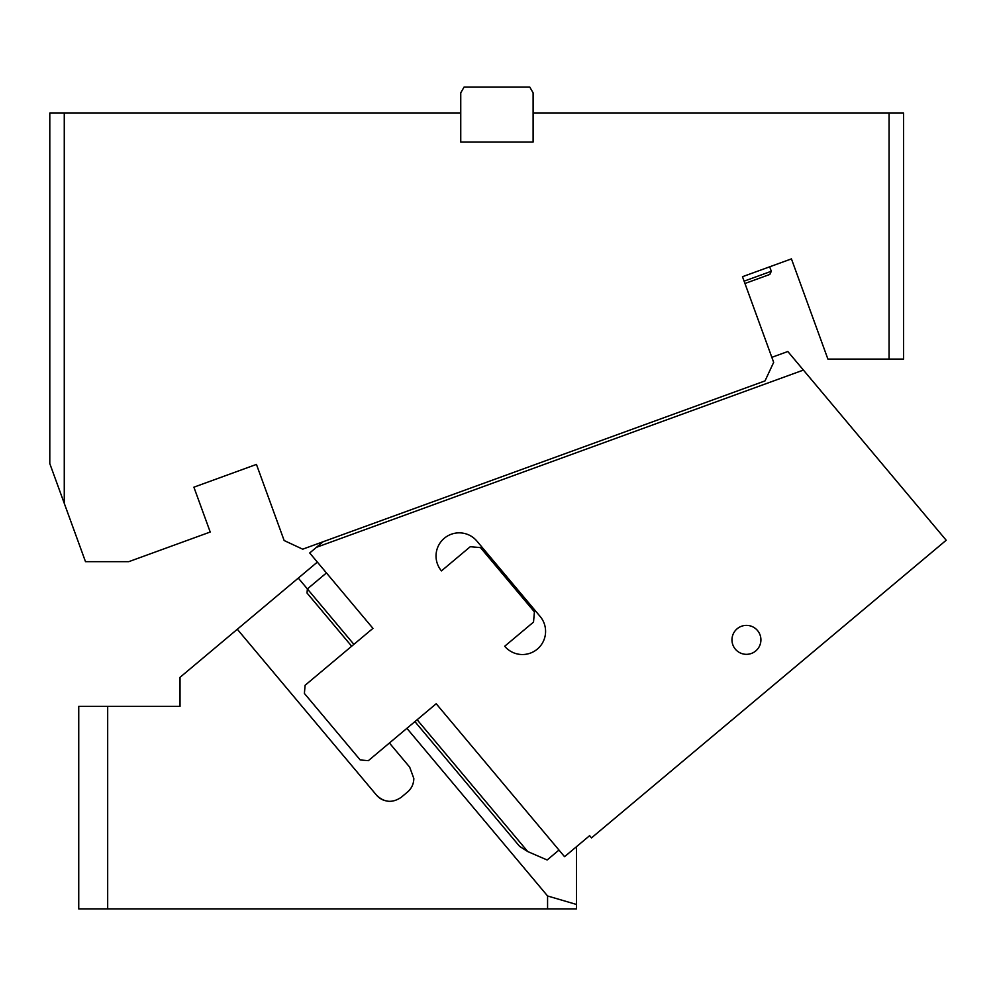 <?xml version="1.0" encoding="UTF-8"?>
<svg xmlns="http://www.w3.org/2000/svg" width="996" height="996" viewBox="0 0 996 996"><rect width="100%" height="100%" fill="white"/><g stroke="black" fill="none" stroke-linecap="round" stroke-linejoin="round"><path stroke-width="1.49" d="M889.067 359.083L889.067 113.096L903.546 113.096L903.546 359.083L827.9 359.083L791.434 258.885L742.481 276.701L773.668 362.357L765.015 380.908L302.697 549.182L284.146 540.529L256.445 464.41L193.896 487.181L210.218 532.026L128.77 561.669L85.494 561.669L49.8 463.588L49.8 113.096L64.267 113.096L64.267 503.341M889.067 113.096L533.109 113.096L533.109 142.03L460.75 142.03L460.75 113.096L64.267 113.096M744.112 281.158L771.302 271.261L769.684 266.804M460.75 113.096L460.75 92.84L464.099 87.05L529.76 87.05L533.109 92.84L533.109 113.096M771.302 271.261L769.833 274.423M270.314 502.507L256.445 464.41L193.896 487.181M107.68 706.376L107.68 908.95L78.746 908.95L78.746 706.376L180.027 706.376L180.027 677.33L237.309 629.26L376.438 795.057C384.132 802.602 392.424 803.324 401.313 797.236L407.513 792.032C411.609 788.446 413.714 783.939 413.826 778.499L409.692 767.157L389.411 742.991M107.68 908.95L547.576 908.95L547.576 895.977L406.891 728.325M317.351 562.105L298.29 578.091L307.378 588.935L326.439 572.937M576.51 846.675L576.51 904.468L547.576 895.977M576.51 904.468L576.51 908.95L547.576 908.95M298.29 578.091L237.309 629.26M412.954 783.989A17.654 17.654 0 0 1 407.513 792.032M384.444 800.485A17.654 17.654 0 0 1 376.438 795.057M803.411 370.076L946.2 540.243L591.487 837.885L589.62 835.669L564.558 856.709L436.198 703.736L368.358 760.67L360.203 759.948L304.39 693.44L305.1 685.285L372.952 628.364L309.706 552.979L316.454 547.314L803.411 370.076L787.824 351.513L771.838 357.327L744.958 283.487L769.833 274.435L744.958 283.487M316.454 547.314L323.065 541.762M417.125 719.735L527.743 851.568L547.153 859.984L558.98 850.061M527.743 851.568L519.601 846.363L414.909 721.602M353.879 644.362L307.378 588.935L307.017 593.018L351.663 646.217M476.922 541.114A23.157 23.157 0 0 0 444.303 538.263A23.157 23.157 0 0 0 441.452 570.882L470.274 546.704L480.458 547.588L534.416 611.88L533.52 622.077L504.698 646.255A23.157 23.157 0 0 0 537.317 649.118A23.157 23.157 0 0 0 540.168 616.499L476.922 541.114M737.14 628.775A14.467 14.467 0 0 0 735.359 649.168A14.467 14.467 0 0 0 755.74 650.948A14.467 14.467 0 0 0 757.533 630.555A14.467 14.467 0 0 0 737.14 628.775"/></g></svg>
